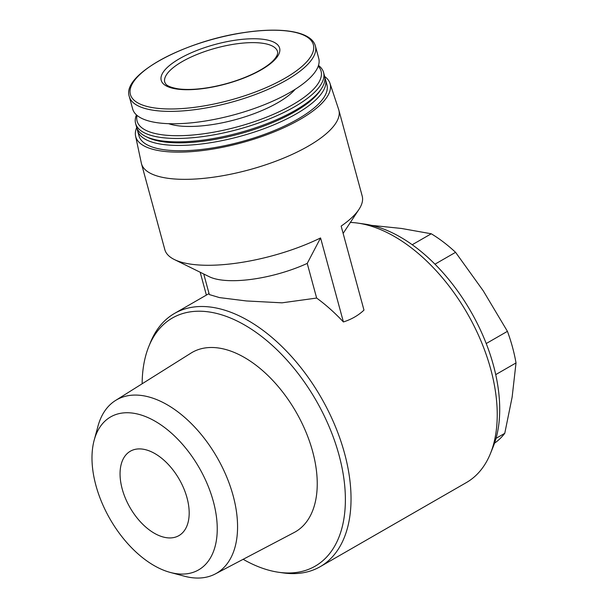 <?xml version="1.0" encoding="UTF-8"?>
<svg xmlns="http://www.w3.org/2000/svg" width="608" height="608" viewBox="0 0 608 608"><rect width="100%" height="100%" fill="white"/><g stroke="black" fill="none" stroke-linecap="round" stroke-linejoin="round"><path stroke-width="0.91" d="M166.653 537.715A48.693 28.386 -119.9 0 0 178.904 535.625A48.693 28.386 -119.9 0 0 179.223 479.264A48.693 28.386 -119.9 0 0 130.332 451.22A48.693 28.386 -119.9 0 0 125.461 498.393A48.693 28.386 -119.9 0 0 166.653 537.715M243.147 559.299A143.161 83.456 -119.9 0 0 278.806 572.295L283.085 572.903A146.08 85.158 -119.9 0 0 283.45 572.949A146.08 85.158 -119.9 0 0 320.203 566.679A146.08 85.158 -119.9 0 0 321.153 397.594A146.08 85.158 -119.9 0 0 174.488 313.447A146.08 85.158 -119.9 0 0 150.457 342.418L148.831 346.416A143.161 83.456 -119.9 0 0 142.143 383.777M320.203 566.679L466.389 482.562A146.08 85.158 -119.9 0 0 490.42 453.591A146.08 85.158 -119.9 0 0 467.339 313.47A146.08 85.158 -119.9 0 0 357.785 223.106A146.08 85.158 -119.9 0 0 350.368 222.437M203.733 273.988L209.319 294.568L219.465 297.593L246.362 300.952L281.975 302.83L316.646 298.057A146.08 85.158 60.1 0 1 343.406 321.951C351.53 319.36 358.386 315.415 363.979 310.11L341.149 226.1A102.258 34.132 -15.2 0 0 358.963 209.395A102.258 34.132 -15.2 0 0 362.186 195.996L338.838 110.063A102.258 34.132 -15.2 0 0 338.656 109.455L329.962 83.288A100.73 33.622 -15.2 0 0 324.649 76.464M316.646 298.057L307.23 263.408A71.106 23.735 -15.2 0 1 209.236 276.701L174.382 259.548A102.258 34.132 -15.2 0 0 191.49 264.252A102.258 34.132 -15.2 0 0 320.576 237.941L307.23 263.408M136.716 127.528A100.73 33.622 -15.2 0 0 135.584 136.101L141.33 163.073A102.258 34.132 -15.2 0 0 141.474 163.689L164.821 249.622A102.258 34.132 -15.2 0 0 174.382 259.548M496.044 438.345L504.762 433.329L512.134 397.13L516.017 362.938A126.114 73.522 -119.9 0 0 507.429 331.337L483.254 290.822L455.574 252.32A126.114 73.522 -119.9 0 0 431.262 233.776L401.447 228.456L372.286 225.439M495.725 374.619L516.017 362.938M486.225 343.535L507.429 331.337M434.963 264.184L455.574 252.32M412.216 244.735L431.262 233.776M494.547 443.148A126.114 73.522 -119.9 0 0 504.762 433.329M490.42 453.591L493.126 446.918A141.216 82.316 -119.9 0 0 470.82 311.471A141.216 82.316 -119.9 0 0 364.914 224.116L357.785 223.106M278.806 572.295A143.161 83.456 -119.9 0 0 279.163 572.341A143.161 83.456 -119.9 0 0 315.978 400.262A143.161 83.456 -119.9 0 0 148.831 346.416M170.278 572.432L184.292 576.179A100.077 58.338 -119.9 0 0 191.269 577.6A100.077 58.338 -119.9 0 0 215.3 573.937L294.219 532.471A103.497 60.336 -119.9 0 0 296.073 412.026A103.497 60.336 -119.9 0 0 191.003 353.104L115.497 400.505A100.077 58.338 -119.9 0 0 97.979 426.185L94.179 440.184A88.228 51.429 -119.9 0 0 170.278 572.432A88.228 51.429 -119.9 0 0 176.426 573.678A88.228 51.429 -119.9 0 0 196.878 463.866A88.228 51.429 -119.9 0 0 94.179 440.184M215.3 573.937A100.077 58.338 -119.9 0 0 217.094 457.467A100.077 58.338 -119.9 0 0 115.497 400.505M141.474 163.689A102.258 34.132 -15.2 0 0 168.142 178.319A102.258 34.132 -15.2 0 0 280.904 159.228A102.258 34.132 -15.2 0 0 338.838 110.063M320.576 237.941L343.406 321.951M200.184 272.247L206.386 295.093M135.584 136.101A100.73 33.622 -15.2 0 0 162.002 151.118A100.73 33.622 -15.2 0 0 273.896 131.989A100.73 33.622 -15.2 0 0 329.962 83.288M137.18 128.706A97.386 32.505 -15.2 0 0 137.514 130.515L138.958 135.835A97.386 32.505 -15.2 0 0 164.35 149.766A97.386 32.505 -15.2 0 0 271.746 131.586A97.386 32.505 -15.2 0 0 326.922 84.763L325.47 79.45A97.386 32.505 -15.2 0 0 324.839 77.718M137.514 130.515A97.386 32.505 -15.2 0 0 162.906 144.453A97.386 32.505 -15.2 0 0 270.302 126.274A97.386 32.505 -15.2 0 0 325.47 79.45M136.458 114.904A97.386 32.505 -15.2 0 0 135.614 123.538L136.549 126.973A97.386 32.505 -15.2 0 0 145.654 136.428L147.835 137.499A95.441 31.859 -15.2 0 0 163.795 141.892A95.441 31.859 -15.2 0 0 253.247 129.8A95.441 31.859 -15.2 0 0 320.104 90.698L321.442 88.669A97.386 32.505 -15.2 0 0 324.512 75.909L323.578 72.466A97.386 32.505 -15.2 0 0 318.478 65.451M145.654 136.428A97.386 32.505 -15.2 0 0 161.941 140.904A97.386 32.505 -15.2 0 0 253.217 128.569A97.386 32.505 -15.2 0 0 321.442 88.669M135.614 123.538A97.386 32.505 -15.2 0 0 161.014 137.469A97.386 32.505 -15.2 0 0 268.402 119.29A97.386 32.505 -15.2 0 0 323.578 72.466M137.043 115.414A95.319 31.821 -15.2 0 0 161.956 134.756A95.319 31.821 -15.2 0 0 274.254 113.954A95.319 31.821 -15.2 0 0 318.235 66.188M168.629 123.682A73.044 24.381 -15.2 0 0 177.65 125.727A73.044 24.381 -15.2 0 0 295.176 89.3M129.314 96.619L132.673 108.999A96.414 32.186 -15.2 0 0 157.814 122.793A96.414 32.186 -15.2 0 0 264.13 104.796A96.414 32.186 -15.2 0 0 318.759 58.444L315.392 46.064C311.699 31.593 282.31 26.828 244.72 32.46C185.372 40.744 121.281 74.579 129.314 96.619A96.414 32.186 -15.2 0 0 154.455 110.413A96.414 32.186 -15.2 0 0 260.771 92.416A96.414 32.186 -15.2 0 0 315.392 46.064M177.209 89.095A61.355 20.482 -15.2 0 0 277.385 56.635A61.355 20.482 -15.2 0 0 206.659 46.96A61.355 20.482 -15.2 0 0 177.209 89.095M155.116 108.019A94.802 31.646 -15.2 0 0 309.905 57.859A94.802 31.646 -15.2 0 0 200.617 42.917A94.802 31.646 -15.2 0 0 155.116 108.019M277.529 51.566A58.436 19.502 -15.2 0 0 216.03 48.07A58.436 19.502 -15.2 0 0 164.753 82.209L165.672 83.912C166.045 84.216 167.086 86.936 178.326 88.859C186.686 89.969 196.954 89.513 209.122 87.506C225.796 84.573 241.042 79.732 254.851 72.975C262.907 68.917 268.949 64.874 272.969 60.838C276.64 57.023 278.16 53.93 277.529 51.566M209.046 293.558L174.488 313.447M343.14 233.404L358.963 209.395"/></g></svg>
